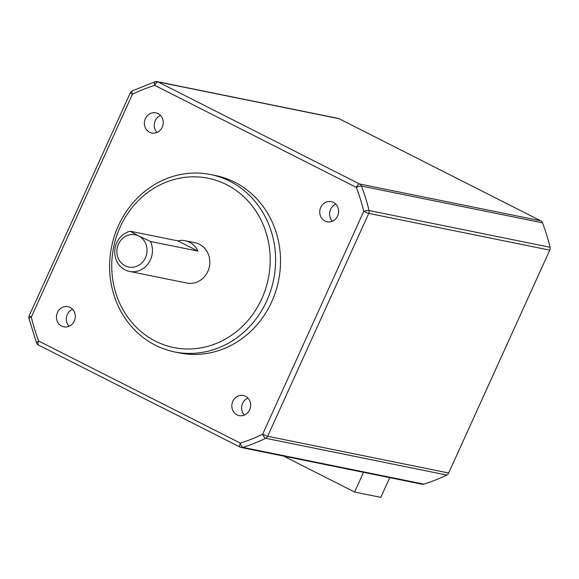 <?xml version="1.0" encoding="UTF-8"?>
<svg xmlns="http://www.w3.org/2000/svg" width="579" height="579" viewBox="0 0 579 579"><rect width="100%" height="100%" fill="white"/><g stroke="black" fill="none" stroke-linecap="round" stroke-linejoin="round"><path stroke-width="0.87" d="M72.534 309.244A10.284 9.394 -78.5 0 0 67.294 314.491A10.284 9.394 -78.5 0 0 69.075 326.281M74.322 321.034A10.284 9.394 101.5 0 1 63.842 326.838A10.284 9.394 101.5 0 1 57.459 312.494A10.284 9.394 101.5 0 1 67.931 306.682A10.284 9.394 101.5 0 1 74.322 321.034M160.463 115.416A10.284 9.394 -78.5 0 0 155.223 120.664A10.284 9.394 -78.5 0 0 157.003 132.453M335.82 204.184A10.284 9.394 -78.5 0 0 330.58 209.432A10.284 9.394 -78.5 0 0 332.36 221.221M247.892 398.012A10.284 9.394 -78.5 0 0 242.652 403.266A10.284 9.394 -78.5 0 0 244.432 415.049M145.38 118.666A10.284 9.394 101.5 0 1 155.86 112.854A10.284 9.394 101.5 0 1 162.243 127.199A10.284 9.394 101.5 0 1 151.77 133.011A10.284 9.394 101.5 0 1 145.38 118.666M232.816 401.269A10.284 9.394 101.5 0 1 243.289 395.457A10.284 9.394 101.5 0 1 249.672 409.802A10.284 9.394 101.5 0 1 239.199 415.613A10.284 9.394 101.5 0 1 232.816 401.269M320.737 207.434A10.284 9.394 101.5 0 1 331.217 201.63A10.284 9.394 101.5 0 1 337.6 215.974A10.284 9.394 101.5 0 1 327.121 221.786A10.284 9.394 101.5 0 1 320.737 207.434M210.611 174.554L215.533 175.553A90.49 82.667 101.5 0 1 271.717 301.789A90.49 82.667 101.5 0 1 179.526 352.915L174.605 351.916A90.49 82.667 -78.5 0 0 266.796 300.791A90.49 82.667 -78.5 0 0 210.611 174.554A90.49 82.667 -78.5 0 0 118.42 225.68A90.49 82.667 -78.5 0 0 174.605 351.916M155.411 81.748A4.111 1.491 72.4 0 0 155.1 81.755A4.111 1.491 72.4 0 0 154.709 85.345L356.338 187.415A4.111 0.955 -21 0 1 361.47 186.062A4.111 3.756 -78.5 0 0 359.675 184.021L158.038 81.95A4.111 3.756 -78.5 0 0 157.17 81.646L338.179 118.398A4.111 3.756 101.5 0 1 339.048 118.695L540.685 220.773A4.111 3.756 101.5 0 1 542.48 222.814A191.273 174.735 101.5 0 1 550.05 247.269A4.111 3.756 101.5 0 1 549.768 250.142L448.667 473.014A4.111 3.756 101.5 0 1 446.727 475.041A191.273 174.735 101.5 0 1 423.937 484.138L242.927 447.386A191.273 174.735 -78.5 0 0 265.718 438.296A4.111 3.756 -78.5 0 0 267.657 436.262A4.111 0.405 -155.6 0 1 262.649 434.228A187.155 170.979 -78.5 0 1 240.35 443.123A4.111 1.621 116.9 0 0 240.133 447.126A4.111 1.621 116.9 0 0 240.299 447.183A4.111 3.756 -78.5 0 0 242.927 447.386A4.111 1.491 -107.6 0 1 240.35 443.123L38.713 341.053A4.111 0.955 159 0 0 36.513 342.855L28.95 318.407A4.111 0.76 -13.5 0 1 31.309 317.118A4.111 0.405 -155.6 0 1 29.203 315.75L130.304 92.879A4.111 0.405 24.4 0 0 132.41 94.239A4.111 1.375 -115.8 0 1 132.258 90.874A4.111 4.111 0 0 0 130.304 92.879M389.754 477.653L380.823 497.354L354.587 492.027L363.525 472.326M423.937 484.138A4.111 3.756 101.5 0 1 422.178 484.239L241.168 447.487A4.111 4.111 0 0 1 240.133 447.126L38.496 345.055A4.111 1.621 -63.1 0 1 38.713 341.053A187.155 170.979 -78.5 0 1 31.309 317.118L132.41 94.239A187.155 170.979 -78.5 0 1 154.709 85.345A4.111 1.621 -63.1 0 1 158.038 81.95L339.048 118.695M283.63 456.107L354.587 492.027M540.685 220.773L359.675 184.021A4.111 1.621 116.9 0 0 356.338 187.415A187.155 170.979 -78.5 0 1 363.75 211.349A4.111 0.405 24.4 0 0 368.758 213.39L549.768 250.142M261.788 298.75A86.38 78.91 -78.5 0 0 226.476 184.621A86.38 78.91 -78.5 0 0 120.15 227.055A86.38 78.91 -78.5 0 0 155.462 341.183A86.38 78.91 -78.5 0 0 261.788 298.75M150.468 241.465L198.011 251.12A20.569 18.789 -78.5 0 0 185.222 240.748L195.065 242.746A20.569 18.789 101.5 0 1 207.832 271.435A20.569 18.789 101.5 0 1 186.879 283.059L129.493 271.406A20.569 18.789 -78.5 0 0 150.446 259.79A20.569 18.789 -78.5 0 0 150.468 241.465L138.707 236.008A16.451 15.032 -78.5 0 0 118.456 244.092A16.451 15.032 -78.5 0 0 125.18 265.826A16.451 15.032 -78.5 0 0 145.438 257.749A16.451 15.032 -78.5 0 0 138.707 236.008L130.232 231.224A20.569 18.789 -78.5 0 0 116.726 242.717A20.569 18.789 -78.5 0 0 129.493 271.406M130.232 231.224L177.782 240.871A20.569 18.789 -78.5 0 1 185.222 240.748M198.011 251.12L177.782 240.871M448.667 473.014L267.657 436.262L368.758 213.39A4.111 3.756 -78.5 0 0 369.04 210.524A4.111 0.76 -13.5 0 0 363.75 211.349L262.649 434.228A4.111 1.375 -115.8 0 0 265.718 438.296L446.727 475.041M542.48 222.814L361.47 186.062A191.273 174.735 -78.5 0 1 369.04 210.524L550.05 247.269M38.663 345.113A4.111 1.621 -63.1 0 1 38.496 345.055A4.111 4.111 0 0 1 36.513 342.855M157.17 81.646A4.111 4.111 0 0 0 155.1 81.755L132.258 90.874M29.203 315.75A4.111 4.111 0 0 0 28.95 318.407"/></g></svg>
